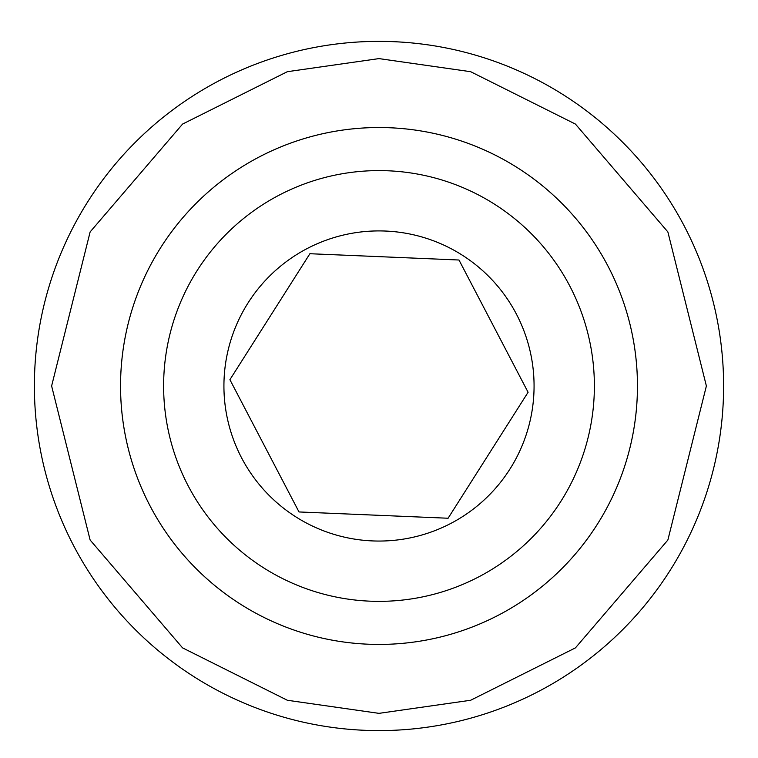 <?xml version="1.0" encoding="UTF-8"?>
<svg xmlns="http://www.w3.org/2000/svg" width="758" height="758" viewBox="0 0 758 758"><rect width="100%" height="100%" fill="white"/><g stroke="black" fill="none" stroke-linecap="round" stroke-linejoin="round"><path stroke-width="1.14" d="M637.459 385.983A258.459 258.459 0 0 1 379 644.433A258.459 258.459 0 0 1 120.541 385.983A258.459 258.459 0 0 1 379 127.524A258.459 258.459 0 0 1 637.459 385.983M379 170.597A215.376 215.376 0 0 1 565.525 493.666A215.376 215.376 0 0 1 192.475 493.666A215.376 215.376 0 0 1 379 170.597M223.923 385.983A155.077 155.077 0 0 1 456.534 251.684A155.077 155.077 0 0 1 456.534 520.282A155.077 155.077 0 0 1 223.923 385.983M233.199 385.983L299.012 511.953L448.101 518.235L528.089 392.265L458.988 260.013L309.899 253.722L229.911 379.692L299.012 511.953M524.28 398.263L528.089 392.265L458.988 260.013M233.72 373.694L229.911 379.692M451.91 259.71L309.899 253.722M306.09 512.247L448.101 518.235M379 41.368A344.606 344.606 0 0 1 677.444 558.286A344.606 344.606 0 0 1 80.556 558.286A344.606 344.606 0 0 1 379 41.368A344.606 344.606 0 0 1 677.444 558.286A344.606 344.606 0 0 1 80.556 558.286A344.606 344.606 0 0 1 379 41.368M379 644.433A258.459 258.459 0 0 1 155.172 256.754A258.459 258.459 0 0 1 602.828 256.754A258.459 258.459 0 0 1 379 644.433M379 713.354L287.339 700.259L182.574 647.882L90.136 540.037L51.62 385.983L90.136 231.92L182.574 124.075L287.339 71.697L379 58.603L470.661 71.697L575.426 124.075L667.864 231.92L706.38 385.983L667.864 540.037L575.426 647.882L470.661 700.259L379 713.354"/></g></svg>
